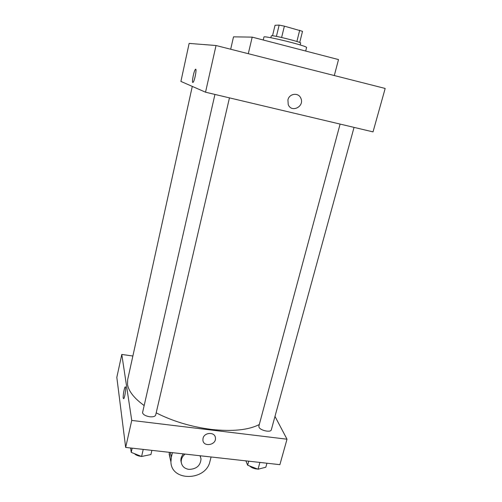 <?xml version="1.0" encoding="UTF-8"?>
<svg xmlns="http://www.w3.org/2000/svg" width="502" height="502" viewBox="0 0 502 502"><rect width="100%" height="100%" fill="white"/><g stroke="black" fill="none" stroke-linecap="round" stroke-linejoin="round"><path stroke-width="0.75" d="M272.523 35.767L275.052 25.282L279.15 25.1L284.383 26.148L302.511 31.331L299.725 42.475M276.407 36.395L279.15 25.1M296.889 41.49L299.694 30.233M281.616 37.487L284.383 26.148M270.842 37.732L271.3 35.824L271.777 35.717C275.19 35.535 301.771 42.275 300.629 43.028L300.152 44.929M305.687 51.041L306.603 47.42C306.176 46.717 301.043 45.054 291.204 42.438C278.121 38.987 263.65 36.094 263.97 36.947L263.243 40.003M334.307 75.538L338.511 59.575L252.192 37.129L233.518 36.841L230.675 49.227M205.531 92.205L180.908 81.412L189.135 43.41L216.029 45.513L385.178 88.452L373.024 131.882L205.531 92.205L216.029 45.513M192.787 82.46C191.657 82.359 193.841 71.133 195.309 69.508C197.16 66.904 194.927 80.282 193.182 82.228L192.812 82.466C191.657 82.359 193.847 71.133 195.316 69.508L195.316 69.508C197.16 66.904 194.927 80.282 193.188 82.228M287.922 99.892C289.24 93.428 298.552 92.242 300.83 98.216C304.827 106.524 291.361 113.27 288.211 104.523L287.922 99.892C289.24 93.428 298.546 92.242 300.83 98.216L300.83 98.216C304.827 106.524 291.361 113.27 288.211 104.523M248.295 53.701L252.192 37.129M144.055 405.484C134.109 398.205 128.6 391.215 127.539 384.513L127.665 379.656L192.285 86.4M259.302 424.516C248.521 430.076 232.489 431.701 211.223 429.405C191.067 426.782 172.719 421.266 156.191 412.845M340.105 124.082L258.863 426.16L259.001 427.208C260.262 430.534 270.873 432.774 271.312 429.812L354.048 127.389M229.458 97.871L155.683 415.028C155.105 416.484 153.129 417.068 149.753 416.767C145.687 416.07 143.271 414.734 142.524 412.763L214.938 94.432M125.669 447.439L116.822 377.391L121.791 354.443L132.873 356.025L121.791 354.443L131.744 420.419L287.012 439.206L274.983 416.403L287.012 439.206L279.884 464.664L125.669 447.439L131.744 420.419L287.012 439.206M245.892 460.867L247.649 465.203L258.047 469.213L265.834 467.211L266.938 463.221M247.649 465.203L248.728 461.181M258.047 469.213L259.892 462.43M257.495 469L256.353 468.937C253.529 468.542 251.295 467.557 249.651 465.975M130.62 447.991L131.229 452.371L141.595 456.487L150.92 454.542L151.893 450.369M131.229 452.371L132.183 448.167M141.595 456.487L143.233 449.403M141.219 456.343L140.635 456.293C137.899 455.929 135.81 455.038 134.373 453.62M145.166 455.741L142.21 456.362M202.896 440.128C203.329 447.464 216.563 445.048 215.427 437.869C215.063 431.733 204.27 432.109 203.034 438.328C204.27 432.109 215.063 431.733 215.427 437.869C216.563 445.048 203.329 447.464 202.896 440.128L203.034 438.328M125.343 386.879L125.13 387.011C124.226 387.908 122.864 396.003 123.247 398.218C122.864 396.003 124.226 387.908 125.13 387.011C126.479 385.084 125.029 397.389 123.737 398.72L123.247 398.218L123.737 398.72M121.791 354.443L131.744 420.419M169.13 452.296L170.228 458.847M181.297 462.668L180.889 460.71C180.751 458.219 181.624 455.948 183.494 453.896M200.235 455.766L200.511 456.764M211.091 456.977L209.968 461.363C206.027 481.004 171.207 481.757 170.918 461.896L171.358 457.109L172.431 452.66M200.009 455.741L201.02 458.828C200.524 465.611 196.508 469.132 188.965 469.389C184.403 468.648 181.824 466.201 181.222 462.041C181.096 458.947 182.383 456.293 185.081 454.072M170.272 452.421L171.358 457.109M181.222 462.041L180.889 460.71M169.136 454.059L170.918 461.896"/></g></svg>
